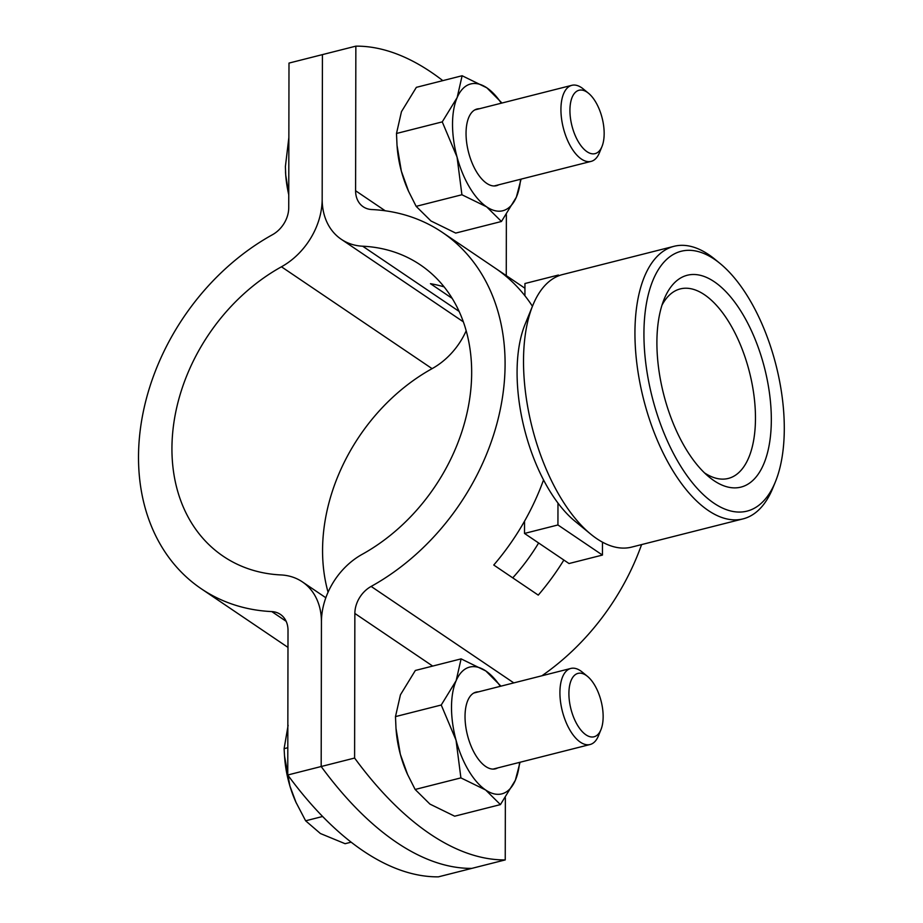 <?xml version="1.0" encoding="UTF-8"?>
<svg xmlns="http://www.w3.org/2000/svg" width="923" height="923" viewBox="0 0 923 923"><rect width="100%" height="100%" fill="white"/><g stroke="black" fill="none" stroke-linecap="round" stroke-linejoin="round"><path stroke-width="1.38" d="M287.757 774.997L321.181 766.517L321.435 621.917A65.395 50.673 -55.9 0 0 302.352 581.871A65.395 50.673 -55.9 0 0 280.915 574.937A175.901 136.304 124.1 0 1 223.274 556.281A175.901 136.304 124.1 0 1 175.635 412.604A175.901 136.304 124.1 0 1 281.457 266.793A65.395 50.673 -55.9 0 0 322.173 199.218L322.427 54.619L355.851 46.15L355.597 190.749A26.156 20.271 -55.9 0 0 363.224 206.775A26.156 20.271 -55.9 0 0 371.796 209.544A215.128 166.717 124.1 0 1 442.302 232.354A215.128 166.717 124.1 0 1 500.566 408.093A215.128 166.717 124.1 0 1 371.138 586.428A26.156 20.271 -55.9 0 0 354.859 613.449L354.605 758.048A392.333 187.138 75.8 0 0 505.239 859.913L471.815 868.381A392.333 187.138 -104.2 0 1 321.181 766.517A392.333 187.138 75.8 0 0 471.815 868.381L438.39 876.85A392.333 187.138 -104.2 0 1 287.757 774.997L288.011 630.386A26.156 20.271 -55.9 0 0 280.373 614.372A26.156 20.271 -55.9 0 0 271.8 611.591A215.128 166.717 124.1 0 1 201.295 588.782A215.128 166.717 124.1 0 1 143.03 413.054A215.128 166.717 124.1 0 1 272.458 234.719A26.156 20.271 -55.9 0 0 288.737 207.687L288.991 63.087L322.427 54.619L322.173 199.218A65.395 50.673 -55.9 0 0 341.256 239.276A65.395 50.673 -55.9 0 0 362.681 246.21A175.901 136.304 124.1 0 1 420.323 264.855A175.901 136.304 124.1 0 1 467.973 408.543A175.901 136.304 124.1 0 1 362.139 554.354A65.395 50.673 -55.9 0 0 321.435 621.917L321.181 766.517L354.605 758.048M355.851 46.15A392.333 187.138 -104.2 0 1 442.821 80.636M506.369 214.678L506.266 275.619M538.628 542.989A175.901 136.304 124.1 0 1 512.738 577.856M563.861 560.042A215.128 166.717 124.1 0 1 538.259 595.116L493.759 565.026A215.128 166.717 -55.9 0 0 524.529 521.195A215.128 166.717 -55.9 0 0 543.543 479.948M444.101 286.88A175.901 136.304 -55.9 0 0 430.441 283.684L452.155 298.36M532.444 306.274A215.128 166.717 -55.9 0 0 524.922 295.775A215.128 166.717 -55.9 0 0 495.374 268.247L442.302 232.354M641.589 544.593A215.128 166.717 124.1 0 1 541.882 675.786M505.354 797.807L505.239 859.913M496.459 268.985L524.933 288.241M524.922 295.775L524.945 283.523L558.369 275.054L558.369 275.931M559.188 275.608L558.369 275.054M557.977 503.07L557.93 524.968L524.506 533.436L524.529 521.195M602.465 542.159L602.442 555.069L557.93 524.968M602.442 555.069L569.018 563.538L524.506 533.436M714.321 259.201A134.043 63.941 75.8 0 0 643.931 333.722A134.043 63.941 75.8 0 0 713.894 503.162A134.043 63.941 75.8 0 0 775.401 481.806A134.043 63.941 75.8 0 0 720.09 263.517A134.043 63.941 75.8 0 0 714.321 259.201M775.401 481.806L772.816 488.117A140.584 67.056 -104.2 0 1 743.073 518.876A140.584 67.056 -104.2 0 1 708.31 510.523A140.584 67.056 -104.2 0 1 637.089 365.427A140.584 67.056 -104.2 0 1 674.009 246.314A140.584 67.056 -104.2 0 1 708.76 254.667A140.584 67.056 -104.2 0 1 714.817 259.19L720.09 263.517M590.835 534.232L575.006 521.241A120.971 57.699 -104.2 0 1 525.095 324.261L532.836 305.305A140.584 67.056 75.8 0 0 590.835 534.232A140.584 67.056 75.8 0 0 596.893 538.755A140.584 67.056 75.8 0 0 631.644 547.108L743.073 518.876M674.009 246.314L562.592 274.546A140.584 67.056 75.8 0 0 532.836 305.305M713.94 480.629A109.283 52.126 75.8 0 0 771.328 419.873A109.283 52.126 75.8 0 0 714.287 281.746A109.283 52.126 75.8 0 0 664.145 299.156A109.283 52.126 75.8 0 0 709.233 477.11A109.283 52.126 75.8 0 0 713.94 480.629M704.468 472.853A97.757 46.635 75.8 0 0 728.305 478.437A97.757 46.635 75.8 0 0 753.976 395.609A97.757 46.635 75.8 0 0 704.445 294.714A97.757 46.635 75.8 0 0 680.286 288.911A97.757 46.635 75.8 0 0 661.987 305.167M328.057 592.197A175.901 136.304 124.1 0 1 432.091 368.646A65.395 50.673 -55.9 0 0 466.173 330.803M601.992 146.492L599.408 152.803A39.239 18.714 -104.2 0 1 591.112 161.387A39.239 18.714 -104.2 0 1 560.93 109.468A39.239 18.714 -104.2 0 1 571.833 85.32A39.239 18.714 -104.2 0 1 583.221 88.92L588.505 93.246A32.697 15.599 -104.2 0 1 604.161 133.523A32.697 15.599 -104.2 0 1 601.992 146.492A32.697 15.599 -104.2 0 1 582.713 147.853A32.697 15.599 -104.2 0 1 569.929 110.368A32.697 15.599 -104.2 0 1 588.505 93.246M288.864 137.527L285.392 166.544L285.715 175.047L288.668 193.426M285.519 171.805A65.395 31.186 75.8 0 0 285.738 175.278A65.395 31.186 75.8 0 0 288.761 194.753M288.114 725.305L284.111 748.657L284.538 756.075L289.903 785.992L296.006 802.364L305.628 820.801L320.396 833.515L345.11 843.703L351.167 842.168M600.977 729.608L598.392 735.931A39.239 18.714 -104.2 0 1 590.085 744.515A39.239 18.714 -104.2 0 1 563.226 714.379A39.239 18.714 -104.2 0 1 570.818 668.448A39.239 18.714 -104.2 0 1 582.205 672.048L587.49 676.374A32.697 15.599 -104.2 0 1 600.388 698.492A32.697 15.599 -104.2 0 1 600.977 729.608A32.697 15.599 -104.2 0 1 571.66 711.656A32.697 15.599 -104.2 0 1 571.349 679.905A32.697 15.599 -104.2 0 1 587.49 676.374M287.803 747.722L284.111 748.657M322.635 816.486L305.628 820.801M284.538 756.075L284.711 758.406A65.395 31.186 75.8 0 0 289.903 785.992A65.395 31.186 75.8 0 0 295.672 801.649A65.395 31.186 75.8 0 0 296.295 803.033M479.475 108.729A39.562 18.875 75.8 0 0 468.676 117.659A39.562 18.875 75.8 0 0 466.046 133.35A39.562 18.875 75.8 0 0 485.002 182.073A39.562 18.875 75.8 0 0 498.743 184.785M520.584 179.258A65.395 31.186 -104.2 0 1 516.361 197.153A65.395 31.186 -104.2 0 1 486.663 206.856A65.395 31.186 75.8 0 1 457.058 157.06A65.395 31.186 -104.2 0 1 452.524 124.201A65.395 31.186 -104.2 0 1 457.162 97.55L442.255 121.882L457.058 157.06L461.915 194.753L486.663 206.856L501.454 221.485L516.361 197.153L521.08 179.131M501.454 221.485L455.697 233.081L430.949 220.966L416.158 206.348L408.601 191.361L401.355 171.17L397.017 145.303L396.498 133.477L401.459 111.671L416.365 87.339L462.123 75.744L457.162 97.55A65.395 31.186 -104.2 0 1 486.871 87.847L462.123 75.744M396.498 133.477L442.255 121.882M416.158 206.348L461.915 194.753M501.962 103.03L486.871 87.847A65.395 31.186 -104.2 0 1 501.316 103.191M408.693 191.58A65.395 31.186 75.8 0 1 408.104 190.288A65.395 31.186 75.8 0 1 401.355 171.17A65.395 31.186 -104.2 0 1 397.155 147.045L397.017 145.303M478.46 691.858A39.562 18.875 75.8 0 0 467.661 700.788A39.562 18.875 75.8 0 0 465.03 716.467A39.562 18.875 75.8 0 0 483.975 765.202A39.562 18.875 75.8 0 0 497.728 767.913M519.568 762.386A65.395 31.186 -104.2 0 1 515.346 780.281A65.395 31.186 -104.2 0 1 485.636 789.984A65.395 31.186 75.8 0 1 456.043 740.177A65.395 31.186 -104.2 0 1 451.509 707.33A65.395 31.186 -104.2 0 1 456.147 680.678L441.24 705.01L456.043 740.177L460.9 777.881L485.636 789.984L500.428 804.602L515.346 780.281L520.064 762.26M500.428 804.602L454.67 816.197L429.933 804.095L415.142 789.465L407.585 774.489L400.34 754.299L396.002 728.432L395.482 716.606L400.444 694.8L415.35 670.467L461.108 658.872L456.147 680.678A65.395 31.186 -104.2 0 1 485.844 670.975L461.108 658.872M395.482 716.606L441.24 705.01M415.142 789.465L460.9 777.881M500.947 686.158L485.844 670.975A65.395 31.186 -104.2 0 1 500.301 686.32M407.678 774.709A65.395 31.186 75.8 0 1 407.089 773.416A65.395 31.186 75.8 0 1 400.34 754.299A65.395 31.186 -104.2 0 1 396.14 730.174L396.002 728.432M385.226 210.79L355.597 190.749M432.679 666.071L354.859 613.449M459.112 311.409L362.681 246.21M513.811 682.893L371.138 586.428M432.091 368.646L281.457 266.793M286.142 621.294L271.8 611.591M463.323 321.815L341.256 239.276M325.831 597.746L302.352 581.871M287.976 647.392L201.295 588.782M591.112 161.387L494.047 185.984M571.833 85.32L474.78 109.918M590.085 744.515L493.032 769.101M570.818 668.448L473.764 693.046M295.672 801.649L295.995 802.375M408.104 190.288L408.589 191.373M407.089 773.416L407.574 774.489"/></g></svg>
